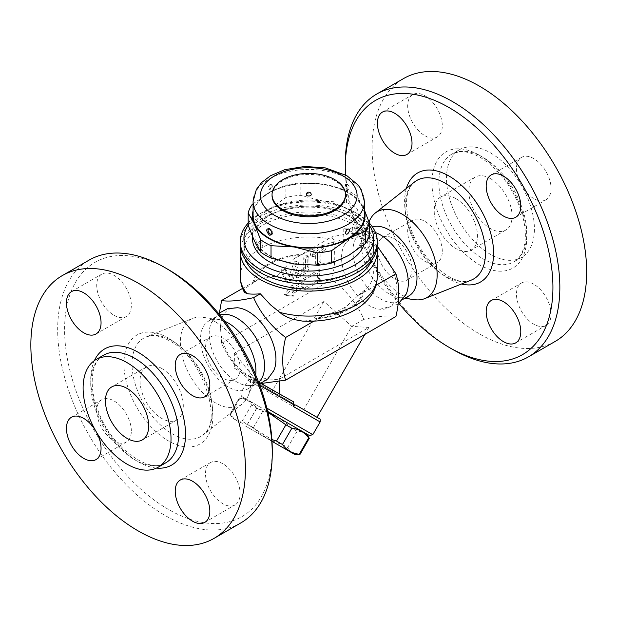 <?xml version="1.0" encoding="UTF-8"?>
<svg xmlns="http://www.w3.org/2000/svg" width="617" height="617" viewBox="0 0 617 617"><rect width="100%" height="100%" fill="white"/><g stroke="black" fill="none" stroke-linecap="round" stroke-linejoin="round"><path stroke-width="0.46" stroke-dasharray="3.08 2.31" d="M131.336 430.913A24.472 14.129 -120 0 0 120.654 406.287A24.472 14.129 -120 0 0 101.797 399.731A24.472 14.129 -120 0 0 96.722 410.937A24.472 14.129 -120 0 0 107.412 435.563A24.472 14.129 -120 0 0 126.269 442.119A24.472 14.129 -120 0 0 131.336 430.913M95.843 431.106A24.472 14.129 60 0 1 96.121 431.584M168.418 269.637A146.831 84.776 -120 0 0 64.592 329.578A146.831 84.776 -120 0 0 168.418 509.411A146.831 84.776 -120 0 0 272.244 449.469M222.806 463.745A24.472 14.129 -120 0 0 210.574 462.534A24.472 14.129 -120 0 0 206.818 482.147A24.472 14.129 -120 0 0 222.806 503.711A24.472 14.129 -120 0 0 235.046 504.922A24.472 14.129 -120 0 0 238.794 485.309A24.472 14.129 -120 0 0 222.806 463.745M205.507 348.127A24.472 14.129 -120 0 0 216.189 372.761A24.472 14.129 -120 0 0 235.046 379.316A24.472 14.129 -120 0 0 240.113 368.11A24.472 14.129 -120 0 0 229.431 343.484A24.472 14.129 -120 0 0 210.574 336.928A24.472 14.129 -120 0 0 205.507 348.127M114.029 315.302A24.472 14.129 -120 0 0 126.269 316.513A24.472 14.129 -120 0 0 130.017 296.9A24.472 14.129 -120 0 0 114.029 275.336A24.472 14.129 -120 0 0 101.797 274.125A24.472 14.129 -120 0 0 98.041 293.738A24.472 14.129 -120 0 0 114.029 315.302M240.831 522.915A151.728 87.599 60 0 1 89.103 435.332A151.728 87.599 60 0 1 89.095 260.119M215.441 321.881A49.591 28.637 60 0 1 248.204 395.736A49.591 28.637 60 0 1 242.234 403.965A49.591 28.637 60 0 1 190.645 376.694A49.591 28.637 60 0 1 192.82 318.372A49.591 28.637 60 0 1 202.931 317.323A49.591 28.637 60 0 1 215.441 321.881M255.685 374.943A39.156 22.605 60 0 1 254.088 381.329A39.156 22.605 60 0 1 247.803 388.903A39.156 22.605 60 0 1 208.646 366.297A39.156 22.605 60 0 1 208.646 321.087A39.156 22.605 60 0 1 218.349 319.429A39.156 22.605 60 0 1 224.681 321.241M258.654 382.316A39.156 22.605 60 0 1 256.456 383.913A39.156 22.605 60 0 1 247.664 385.671A39.156 22.605 60 0 1 217.292 361.3A39.156 22.605 60 0 1 211.384 322.814A39.156 22.605 60 0 1 217.3 316.089A39.156 22.605 60 0 1 219.783 314.986M273.755 370.616A39.156 22.605 60 0 1 228.683 354.729A39.156 22.605 60 0 1 237.468 307.752M161.669 368.442A30.588 17.662 60 0 1 181.653 395.397A30.588 17.662 60 0 1 176.971 419.907A30.588 17.662 60 0 1 146.376 402.253A30.588 17.662 60 0 1 146.376 366.93A30.588 17.662 60 0 1 161.669 368.442M260.86 383.527L253.618 383.018C239.095 371.966 228.429 358.693 221.603 343.191L219.459 312.742M253.618 383.018L256.842 381.159L279.324 379.147L368.866 327.45L351.759 326.354L323.91 301.497L234.367 353.194L256.842 381.159L234.367 368.179L234.367 353.194M221.603 343.191L331.884 279.524C346.407 290.576 357.081 303.849 363.899 319.351C378.422 316.174 389.088 315.218 395.913 316.49M296.384 405.408L316.991 417.3L303.687 409.626L351.759 326.354L363.899 319.351M260.96 383.527L256.842 381.159M234.367 368.179L293.407 401.752M293.383 401.736L248.427 375.784L249.067 378.938L259.826 385.432M249.067 378.938L248.211 380.419C249.391 379.085 250.463 378.761 251.428 379.447L319.228 418.596M266.829 408.122L312.796 434.661M299.476 429.802L241.633 396.407L299.476 429.802M267.793 412.164L256.888 408.061L251.528 404.976C248.89 400.163 244.826 397.818 239.342 397.934L239.944 398.281C246.97 399.052 252.577 402.292 256.765 407.991L262.719 411.431C273.809 414.555 283.481 420.138 291.733 428.183L297.085 431.275C302.569 431.16 306.634 433.504 309.279 438.309M297.085 431.275L287.699 447.526L282.347 444.441C271.256 441.317 261.585 435.733 253.332 427.689L247.378 424.249C240.345 423.478 234.738 420.239 230.557 414.539L229.956 414.184C232.594 418.997 236.658 421.342 242.149 421.226L271.904 439.566M291.733 428.183L282.347 444.441M299.893 454.567L299.893 454.567C294.409 454.683 290.345 452.338 287.699 447.526M245.635 426.1L272.012 441.325L245.635 426.1M229.956 414.184L239.342 397.934L229.956 414.184L232.424 418.473M262.719 411.431L253.332 427.689M256.765 407.991L247.378 424.249M239.944 398.281L230.557 414.539M251.528 404.976L242.149 421.226M256.888 408.061L247.502 424.319M303.687 409.626L251.428 379.447C250.61 380.033 252.422 377.65 248.08 380.342L248.211 380.419M368.866 327.45L364.832 334.429M279.324 379.147L279.324 381.422M323.91 301.497L272.028 391.348M369.251 241.602A39.156 22.605 -120 0 0 343.762 246.384A39.156 22.605 -120 0 0 349.677 284.877A39.156 22.605 -120 0 0 380.057 309.248A39.156 22.605 -120 0 0 396.384 282.879A39.156 22.605 -120 0 0 369.251 241.602M377.234 245.959L373.856 242.581L370.354 236.943L362.264 231.653L353.101 226.979L358.099 233.481C352.253 233.249 343.515 234.367 331.884 236.843C335.733 248.844 335.733 263.073 331.884 279.524M406.133 294.186A39.156 22.605 60 0 1 400.217 300.911A39.156 22.605 60 0 1 361.061 278.298A39.156 22.605 60 0 1 361.061 233.087A39.156 22.605 60 0 1 369.845 231.329A39.156 22.605 60 0 1 375.506 232.617M408.87 295.913A39.156 22.605 60 0 1 399.176 297.571A39.156 22.605 60 0 1 369.714 273.308A39.156 22.605 60 0 1 363.428 235.663A39.156 22.605 60 0 1 369.714 228.097A39.156 22.605 60 0 1 372.413 226.917M414.593 299.677A49.591 28.637 60 0 1 377.28 268.935A49.591 28.637 60 0 1 369.321 221.264M398.975 303.533A146.831 84.776 60 0 1 345.458 174.866M412.009 268.865A24.472 14.129 60 0 1 406.942 280.072A24.472 14.129 60 0 1 382.471 265.942A24.472 14.129 60 0 1 382.471 237.684A24.472 14.129 60 0 1 401.328 244.239A24.472 14.129 60 0 1 412.009 268.865M442.296 251.389A24.472 14.129 -120 0 0 431.615 226.755A24.472 14.129 -120 0 0 412.758 220.2A24.472 14.129 -120 0 0 407.683 231.406A24.472 14.129 -120 0 0 418.365 256.032A24.472 14.129 -120 0 0 437.222 262.587A24.472 14.129 -120 0 0 442.296 251.389M533.767 284.213A24.472 14.129 -120 0 0 521.535 283.002A24.472 14.129 -120 0 0 517.779 302.615A24.472 14.129 -120 0 0 533.767 324.18A24.472 14.129 -120 0 0 546.006 325.39A24.472 14.129 -120 0 0 549.755 305.777A24.472 14.129 -120 0 0 533.767 284.213M516.468 168.603A24.472 14.129 -120 0 0 527.149 193.229A24.472 14.129 -120 0 0 546.006 199.785A24.472 14.129 -120 0 0 551.074 188.578A24.472 14.129 -120 0 0 540.392 163.952A24.472 14.129 -120 0 0 521.535 157.397A24.472 14.129 -120 0 0 516.468 168.603M424.99 135.771A24.472 14.129 -120 0 0 437.229 136.982A24.472 14.129 -120 0 0 440.978 117.369A24.472 14.129 -120 0 0 424.99 95.805A24.472 14.129 -120 0 0 412.758 94.594A24.472 14.129 -120 0 0 409.002 114.207A24.472 14.129 -120 0 0 424.99 135.771M345.273 163.536A151.728 87.599 -120 0 0 452.554 349.361M555.246 341.394A151.728 87.599 60 0 1 403.518 253.795A151.728 87.599 60 0 1 403.518 78.59M490.453 152.846A62.163 35.886 60 0 1 531.06 207.62A62.163 35.886 60 0 1 521.535 257.428A62.163 35.886 60 0 1 459.372 221.542A62.163 35.886 60 0 1 459.372 149.769A62.163 35.886 60 0 1 490.453 152.846M490.453 178.621A30.588 17.662 -120 0 0 475.159 177.11A30.588 17.662 -120 0 0 475.159 212.425A30.588 17.662 -120 0 0 505.747 230.087A30.588 17.662 -120 0 0 510.436 205.577A30.588 17.662 -120 0 0 490.453 178.621M455.847 198.605A30.588 17.662 60 0 1 475.83 225.56A30.588 17.662 60 0 1 471.141 250.07A30.588 17.662 60 0 1 440.553 232.408A30.588 17.662 60 0 1 440.553 197.085A30.588 17.662 60 0 1 455.847 198.605M353.101 226.979A12.24 7.065 0 0 0 352.708 227.264A7.342 4.242 180 0 1 343.199 228.344L343.199 239.882L352.708 236.257L358.099 233.481M370.354 236.943A12.24 7.065 0 0 1 369.868 237.167A7.342 4.242 180 0 0 366.999 240.53A7.342 4.242 180 0 0 367.994 242.658A68.526 39.557 0 0 0 343.199 228.344M242.566 288.409L259.788 278.468L276.748 276.03L293.7 258.885L302.592 254.219C314.269 248.119 326.2 243.661 338.394 240.861L343.199 239.882M240.507 248.057A68.526 39.557 180 0 1 308.755 211.993A68.526 39.557 180 0 1 377.01 248.057M373.856 242.581L369.868 246.16C368.017 246.908 367.061 248.358 366.999 250.51L367.994 254.196L370.539 259.418C375.714 272.251 373.771 282.47 364.709 290.083L357.729 295.851L376.031 285.285M245.473 259.726A64.854 37.444 180 0 1 243.908 251.551A64.854 37.444 180 0 1 308.755 214.114A64.854 37.444 180 0 1 373.609 251.551A64.854 37.444 180 0 1 372.043 259.726M293.7 258.885L331.884 236.843M303.564 287.522L305.068 289.651L320.871 280.527L318.372 276.971L320.871 270.539L305.068 279.663L303.564 283.527L293.754 289.188L293.754 286.188L286.265 295.512L293.754 296.183L293.754 293.183L303.564 287.522L301.836 286.519L292.026 292.188L292.026 295.181L284.53 294.51L292.026 285.193L292.026 288.185L301.836 282.524L303.333 278.66L319.143 269.536L316.644 275.976L319.143 279.524L303.333 288.656L301.836 286.519M298.204 277.627L305.469 273.431A4.897 2.823 120 0 0 308.932 267.439L308.932 257.451A2.445 1.411 120 0 0 308.423 256.325A2.445 1.411 120 0 0 306.541 256.981A2.445 1.411 120 0 0 305.469 259.448L305.469 268.434A1.226 0.71 -60 0 1 304.605 269.938L298.204 273.632A2.445 1.411 120 0 0 296.607 275.791A2.445 1.411 120 0 0 296.978 277.75A2.445 1.411 120 0 0 298.204 277.627L296.469 276.632A2.445 1.411 -60 0 1 295.25 276.748A2.445 1.411 -60 0 1 294.872 274.789A2.445 1.411 -60 0 1 296.469 272.637L302.878 268.935A1.226 0.71 120 0 0 303.741 267.439L303.741 258.446A2.445 1.411 -60 0 1 304.806 255.986A2.445 1.411 -60 0 1 306.695 255.33A2.445 1.411 -60 0 1 307.204 256.448L307.204 266.436A4.897 2.823 -60 0 1 303.741 272.436L296.469 276.632M320.871 252.554L324.334 250.556A2.445 1.411 120 0 0 325.93 248.396A2.445 1.411 120 0 0 325.552 246.438A2.445 1.411 120 0 0 324.334 246.561L313.953 252.554A2.445 1.411 120 0 0 312.349 254.705A2.445 1.411 120 0 0 312.726 256.672A2.445 1.411 120 0 0 313.953 256.549L317.408 254.551L317.408 264.539A2.445 1.411 120 0 0 317.917 265.665A2.445 1.411 120 0 0 319.807 265.009A2.445 1.411 120 0 0 320.871 262.541L320.871 252.554L319.143 251.551L319.143 261.546A2.445 1.411 -60 0 1 318.071 264.007A2.445 1.411 -60 0 1 316.189 264.662A2.445 1.411 -60 0 1 315.68 263.544L315.68 253.548L312.217 255.546A2.445 1.411 -60 0 1 310.999 255.669A2.445 1.411 -60 0 1 310.621 253.71A2.445 1.411 -60 0 1 312.217 251.551L322.598 245.558A2.445 1.411 -60 0 1 323.825 245.435A2.445 1.411 -60 0 1 324.203 247.402A2.445 1.411 -60 0 1 322.598 249.553L319.143 251.551M286.087 269.76A2.445 1.411 120 0 0 285.756 269.413A2.445 1.411 120 0 0 283.527 270.485A2.445 1.411 120 0 0 282.979 273.308L287.561 281.529A4.897 2.823 120 0 0 288.232 282.216A4.897 2.823 120 0 0 293.785 277.935L298.373 264.415A2.445 1.411 120 0 0 298.042 262.325A2.445 1.411 120 0 0 295.265 264.462L291.455 275.683A1.226 0.71 -60 0 1 290.067 276.755A1.226 0.71 -60 0 1 289.897 276.586L286.087 269.76L284.36 268.765L288.17 275.583A1.226 0.71 120 0 0 288.332 275.76A1.226 0.71 120 0 0 289.72 274.688L293.53 263.467A2.445 1.411 -60 0 1 296.314 261.323A2.445 1.411 -60 0 1 296.646 263.42L292.057 276.933A4.897 2.823 -60 0 1 286.496 281.221A4.897 2.823 -60 0 1 285.833 280.527L281.244 272.305A2.445 1.411 -60 0 1 281.799 269.49A2.445 1.411 -60 0 1 284.028 268.418A2.445 1.411 -60 0 1 284.36 268.765M305.068 289.651L303.333 288.656M320.871 280.527L319.143 279.524M318.372 276.971L316.644 275.976M320.871 270.539L319.143 269.536M305.068 279.663L303.333 278.66M303.564 283.527L301.836 282.524M293.754 289.188L292.026 288.185M293.754 286.188L292.026 285.193M286.265 295.512L284.53 294.51M293.754 296.183L292.026 295.181M293.754 293.183L292.026 292.188M317.408 254.551L315.68 253.548M244.386 292.257L244.826 289.589L246.869 287.221L259.788 278.468M262.904 271.033A64.854 37.444 180 0 1 243.908 244.556A64.854 37.444 180 0 1 308.755 207.119A64.854 37.444 180 0 1 373.609 244.556A64.854 37.444 180 0 1 333.573 279.154A64.854 37.444 180 0 1 262.904 271.033M377.28 244.556A68.526 39.557 0 0 0 308.755 204.998A68.526 39.557 0 0 0 240.237 244.556M369.328 223.069A68.526 39.557 0 0 0 357.212 213.59A68.526 39.557 0 0 0 260.305 213.59A68.526 39.557 0 0 0 248.188 223.069M248.188 225.19A64.854 37.444 180 0 1 262.904 212.086A64.854 37.444 180 0 1 354.613 212.086A64.854 37.444 180 0 1 369.328 225.19M252.554 236.812A56.286 32.493 180 0 1 302.916 206.248A56.286 32.493 180 0 1 363.12 230.149A56.286 32.493 180 0 1 364.038 244.671M254.389 240.977A56.286 32.493 0 0 0 294.193 263.96A56.286 32.493 0 0 0 348.559 255.546A56.286 32.493 0 0 0 363.128 224.156A56.286 32.493 0 0 0 323.323 201.181A56.286 32.493 0 0 0 268.958 209.595A56.286 32.493 0 0 0 254.389 240.977M369.328 235.224L363.128 224.156L356.919 208.477A61.183 35.323 0 0 0 346.484 202.453L323.323 201.181L300.163 195.288A61.183 35.323 0 0 0 285.91 197.494L268.958 209.595L252.006 217.076A61.183 35.323 0 0 0 248.188 225.305M285.91 197.494L285.91 185.123A61.183 35.323 180 0 1 300.163 182.917L323.323 184.198A56.286 32.493 0 0 0 268.958 192.604L285.91 185.123M300.163 195.288L300.163 182.917M346.484 202.453L346.484 190.09A61.183 35.323 180 0 1 356.919 196.113L363.128 207.173A56.286 32.493 0 0 0 323.323 184.198L346.484 190.09M356.919 208.477L356.919 196.113M364.431 210.806A56.286 32.493 0 0 0 363.128 207.173L364.431 210.096M252.006 217.076L252.006 204.705M253.086 203.803L268.958 192.604A56.286 32.493 0 0 0 253.086 210.806M253.086 215.588A55.677 32.146 180 0 1 308.755 183.442A55.677 32.146 180 0 1 364.431 215.588M347.518 229.277L348.543 229.015A2.938 2.938 0 0 0 345.782 233.689C345.181 232.108 345.759 230.635 347.518 229.277M268.973 229.015L269.999 229.277C271.758 230.642 272.336 232.108 271.735 233.689A2.938 2.938 0 0 0 269.444 228.984M269.999 184.522C267.948 186.612 267.601 188.224 268.973 189.373C271.272 188.648 272.19 187.09 271.735 184.699L269.999 184.522M347.518 184.522L345.782 184.699C345.319 187.09 346.245 188.648 348.543 189.373L348.543 189.373C349.916 188.224 349.569 186.612 347.518 184.522M272.051 195.604A36.712 21.194 180 0 1 308.755 174.41A36.712 21.194 180 0 1 345.466 195.604M306.31 194.602A2.445 1.411 180 0 1 307.027 193.607A2.445 1.411 180 0 1 309.695 193.298A2.445 1.411 180 0 1 311.207 194.602M357.729 295.851L349.746 303.263L340.769 312.996L327.295 314.423L310.945 320.362L302.284 321.071M313.922 321.141L323.817 315.426M240.237 276.532A68.526 39.557 180 0 1 260.305 248.558A3.671 2.121 -60 0 1 258.469 248.736A3.671 2.121 -60 0 1 257.906 245.797A3.671 2.121 -60 0 1 260.305 242.558A3.671 2.121 -60 0 1 262.14 242.381A3.671 2.121 -60 0 1 262.703 245.319A3.671 2.121 -60 0 1 260.305 248.558A68.526 39.557 180 0 1 338.394 240.861M168.418 338.131A62.942 36.341 -120 0 0 129.879 392.967A62.942 36.341 -120 0 0 206.965 437.476A62.942 36.341 -120 0 0 168.418 338.131M156.502 468.087A67.052 38.717 60 0 1 104.612 426.362A67.052 38.717 60 0 1 94.424 360.567M103.594 355.176A62.163 35.886 -120 0 0 103.602 426.949A62.163 35.886 -120 0 0 165.757 462.835C150.286 474.666 111.284 448.065 98.149 410.837C87.845 385.255 91.763 360.96 103.594 355.176M172.236 340.892A56.864 32.832 60 0 1 208.7 388.818A56.864 32.832 60 0 1 202.962 435.016A56.864 32.832 60 0 1 143.8 403.734A56.864 32.832 60 0 1 146.298 336.867A56.864 32.832 60 0 1 172.236 340.892M320.138 421.951L248.08 380.342L240.738 393.06L241.633 396.407M471.218 280.133A56.864 32.832 60 0 1 416.845 246.098A56.864 32.832 60 0 1 414.555 181.984C405.693 189.326 404.189 203.942 410.027 225.822C419.645 260.359 456.256 288.818 471.218 280.133M406.356 188.47A62.942 36.341 -120 0 0 417.624 245.643A62.942 36.341 -120 0 0 461.508 283.997M479.378 155.245A67.052 38.717 60 0 1 520.439 261.076A67.052 38.717 60 0 1 438.317 213.659A67.052 38.717 60 0 1 479.378 155.245M482.841 157.242A62.163 35.886 -120 0 0 451.76 154.165A62.163 35.886 -120 0 0 451.76 225.938A62.163 35.886 -120 0 0 513.922 261.824A62.163 35.886 -120 0 0 523.447 212.017A62.163 35.886 -120 0 0 482.841 157.242M367.994 242.658L367.994 254.196M370.539 259.418A68.526 39.557 180 0 1 377.28 276.532M352.708 227.264L352.708 236.257M305.469 273.431L303.741 272.436M308.932 267.439L307.204 266.436M308.932 257.451L307.204 256.448M305.469 259.448L303.741 258.446M305.469 268.434L303.741 267.439M304.605 269.938L302.878 268.935M298.204 273.632L296.469 272.637M324.334 250.556L322.598 249.553M324.334 246.561L322.598 245.558M313.953 252.554L312.217 251.551M313.953 256.549L312.217 255.546M317.408 264.539L315.68 263.544M320.871 262.541L319.143 261.546M282.979 273.308L281.244 272.305M289.897 276.586L288.17 275.583M291.455 275.683L289.72 274.688M295.265 264.462L293.53 263.467M298.373 264.415L296.646 263.42M293.785 277.935L292.057 276.933M287.561 281.529L285.833 280.527M369.868 237.167L369.868 246.16M364.431 201.597A55.677 32.146 0 0 0 308.755 169.459A55.677 32.146 0 0 0 253.086 201.597M252.808 282.956A56.286 32.493 180 0 1 302.592 254.219M254.219 282.146A55.06 31.791 180 0 1 301.181 255.029M363.297 290.892A55.06 31.791 180 0 1 316.336 318.01M364.709 290.083A56.286 32.493 180 0 1 314.925 318.819M259.441 248.057A3.671 2.121 -60 0 1 257.605 248.235A3.671 2.121 -60 0 1 257.042 245.296A3.671 2.121 -60 0 1 259.441 242.065A3.671 2.121 -60 0 1 261.276 241.879A3.671 2.121 -60 0 1 261.839 244.818A3.671 2.121 -60 0 1 259.441 248.057M95.982 459.603L126.269 442.119M71.51 417.215L101.797 399.731M204.759 522.406L235.046 504.922M180.287 480.018L210.574 462.534M204.759 396.8L235.046 379.316M180.287 354.413L210.574 336.928M95.982 333.998L126.269 316.513M71.51 291.61L101.797 274.125M242.234 403.965L202.962 435.016C223.277 424.319 203.571 357.544 169.69 340.931C162.595 336.967 156.394 335.247 151.088 335.756L146.298 336.867L192.82 318.372M248.196 395.736L254.088 381.337M202.924 317.323L218.341 319.429M247.803 388.903L256.456 383.913M208.646 321.087L217.3 316.089M247.672 385.671L259.348 384.152M211.384 322.814L218.541 313.467M176.963 419.915L142.357 439.89M146.376 366.93L111.77 386.905M244.286 397.934L239.342 397.934M398.058 304.258L380.057 309.248M369.845 231.329C357.929 230.773 349.237 235.794 343.762 246.384M400.217 300.911L403.086 299.253M361.061 233.087L369.714 228.097M399.176 297.571L404.69 298.327M363.428 235.663L369.028 221.973M406.942 280.072L437.229 262.587M382.471 237.684L412.758 220.2M515.719 342.875L546.006 325.39M491.248 300.487L521.535 283.002M491.248 174.881L521.535 157.397M515.719 217.269L546.006 199.785M382.471 112.078L412.758 94.594M406.942 154.466L437.229 136.982M521.535 257.428L513.922 261.824C520.2 258.299 523.949 251.026 525.167 240.013C526 229.817 524.064 218.534 519.367 206.163C510.244 184.074 497.256 167.847 480.396 157.482C472.391 152.993 465.303 151.103 459.125 151.813L451.76 154.165L459.372 149.769M475.159 177.11L440.553 197.085M505.747 230.087L471.141 250.07M308.423 256.325L306.695 255.33M296.978 277.75L295.25 276.748M325.552 246.438L323.825 245.435M312.726 256.672L310.999 255.669M317.917 265.665L316.189 264.662M285.756 269.413L284.028 268.418M290.067 276.755L288.332 275.76M298.042 262.325L296.314 261.323M288.232 282.216L286.496 281.221M366.999 240.53L366.999 250.51M243.908 244.556L243.908 251.551M373.609 244.556L373.609 251.551M262.904 212.086L260.305 213.59M354.613 212.086L357.212 213.59M360.999 228.598C357.451 221.094 349.33 215.063 336.651 210.513C311.469 201.343 274.156 207.443 261.168 222.027C256.965 226.485 254.883 230.989 254.921 235.547L256.433 242.342C259.927 249.947 268.102 256.055 280.959 260.652C308.631 270.886 350.07 261.909 359.503 245.204C363.143 238.239 363.637 232.702 360.999 228.598M268.973 189.373L271.465 187.082L271.735 184.699A2.938 2.938 0 0 1 268.973 189.373M345.782 184.699C345.134 184.121 345.474 185.293 346.8 188.224L348.543 189.373A2.938 2.938 0 0 1 345.782 184.699M327.295 314.423L337.653 311.068C342.952 308.747 346.978 306.148 349.739 303.263M262.14 242.381L261.276 241.879A3.671 3.671 0 0 0 256.263 243.221A3.671 3.671 0 0 0 257.605 248.235L258.469 248.736"/><path stroke-width="0.93" d="M96.121 431.584A24.472 14.129 60 0 1 95.982 459.603A24.472 14.129 60 0 1 77.125 453.048A24.472 14.129 60 0 1 66.443 428.422A24.472 14.129 60 0 1 71.51 417.215A24.472 14.129 60 0 1 95.843 431.106M272.244 453.464L272.244 449.469A146.831 84.776 -120 0 0 168.418 269.637L164.963 267.639A151.728 87.599 60 0 1 272.244 453.464A151.728 87.599 60 0 1 240.831 522.915L213.999 538.41M192.527 521.195A24.472 14.129 60 0 1 176.539 499.631A24.472 14.129 60 0 1 180.287 480.018A24.472 14.129 60 0 1 204.759 494.148A24.472 14.129 60 0 1 204.759 522.406A24.472 14.129 60 0 1 192.527 521.195M209.834 385.594A24.472 14.129 60 0 1 204.759 396.8A24.472 14.129 60 0 1 180.287 382.671A24.472 14.129 60 0 1 180.287 354.413A24.472 14.129 60 0 1 199.152 360.968A24.472 14.129 60 0 1 209.834 385.594M83.75 292.82A24.472 14.129 60 0 1 99.738 314.385A24.472 14.129 60 0 1 95.982 333.998A24.472 14.129 60 0 1 71.51 319.868A24.472 14.129 60 0 1 71.51 291.61A24.472 14.129 60 0 1 83.75 292.82M62.271 275.606A151.728 87.599 60 0 1 138.139 283.118A151.728 87.599 60 0 1 237.26 416.822A151.728 87.599 60 0 1 214.006 538.402A151.728 87.599 60 0 1 62.278 450.811A151.728 87.599 60 0 1 62.271 275.606L89.095 260.119A151.728 87.599 60 0 1 164.963 267.639L168.418 269.637M127.063 362.649A62.163 35.886 60 0 1 167.67 417.424A62.163 35.886 60 0 1 158.145 467.231A62.163 35.886 60 0 1 95.982 431.345A62.163 35.886 60 0 1 95.982 359.572A62.163 35.886 60 0 1 127.063 362.649M224.681 321.241A39.156 22.605 60 0 1 228.221 323.023A39.156 22.605 60 0 1 255.685 374.943M219.783 314.986A39.156 22.605 60 0 1 236.874 318.033A39.156 22.605 60 0 1 261.778 350.394A39.156 22.605 60 0 1 258.654 382.316M218.541 313.467L227.449 308.724L237.46 307.752A39.156 22.605 60 0 1 248.265 311.454A39.156 22.605 60 0 1 273.755 370.616L267.909 378.807L259.348 384.152M127.063 388.425A30.588 17.662 60 0 1 147.047 415.38A30.588 17.662 60 0 1 142.357 439.89A30.588 17.662 60 0 1 111.77 422.236A30.588 17.662 60 0 1 111.77 386.913A30.588 17.662 60 0 1 127.063 388.425M219.459 312.742L221.603 300.51C228.429 301.782 239.095 300.826 253.618 297.649C260.436 313.151 271.11 326.424 285.632 337.476C281.784 353.927 281.784 368.156 285.632 380.157L260.86 383.527M259.826 385.432L294.024 404.899L293.383 401.736L260.96 383.527M294.024 404.899L293.168 406.379L320.138 421.951L312.796 434.661L266.829 408.122M267.616 411.408L309.456 435.563L267.616 411.408M306.803 434.029L309.279 438.317L308.677 437.962C304.49 432.262 298.883 429.023 291.856 428.252L285.895 424.812L267.793 412.164M271.904 439.566L276.516 441.07L282.47 444.51C286.65 450.209 292.257 453.449 299.291 454.22L299.893 454.567L309.279 438.309L299.893 454.567L294.949 454.567L272.012 441.325L294.949 454.567M285.895 424.812L276.516 441.07M291.856 428.252L282.47 444.51M308.677 437.962L299.291 454.22M319.228 418.596L296.384 405.408L319.583 418.843C320.169 418.573 320.354 419.606 320.138 421.951M293.168 406.379C294.355 405.045 295.427 404.721 296.384 405.408M364.832 334.429L316.991 417.3M279.324 381.422L279.324 394.132M285.632 380.157L395.913 316.49C399.762 300.039 399.762 285.81 395.913 273.809L377.234 245.959M375.506 232.617A39.156 22.605 60 0 1 380.643 235.031A39.156 22.605 60 0 1 406.133 294.186L398.058 304.258M372.413 226.917A39.156 22.605 60 0 1 389.296 230.033A39.156 22.605 60 0 1 414.871 264.539A39.156 22.605 60 0 1 408.87 295.913L403.086 299.253M369.028 221.973L369.321 221.264A49.591 28.637 60 0 1 375.283 213.035A49.591 28.637 60 0 1 402.076 214.13A49.591 28.637 60 0 1 435.016 259.734A49.591 28.637 60 0 1 424.697 298.628A49.591 28.637 60 0 1 414.593 299.677L404.69 298.327M345.458 174.866A146.831 84.776 60 0 1 345.273 167.531A146.831 84.776 60 0 1 449.099 107.589A146.831 84.776 60 0 1 552.925 287.422A146.831 84.776 60 0 1 449.099 347.363A146.831 84.776 60 0 1 398.975 303.533M503.487 301.698A24.472 14.129 60 0 1 519.475 323.262A24.472 14.129 60 0 1 515.719 342.875A24.472 14.129 60 0 1 491.248 328.745A24.472 14.129 60 0 1 491.248 300.487A24.472 14.129 60 0 1 503.487 301.698M486.181 186.079A24.472 14.129 60 0 1 491.248 174.881A24.472 14.129 60 0 1 515.719 189.01A24.472 14.129 60 0 1 515.719 217.269A24.472 14.129 60 0 1 496.862 210.713A24.472 14.129 60 0 1 486.181 186.079M394.71 153.255A24.472 14.129 60 0 1 378.722 131.691A24.472 14.129 60 0 1 382.471 112.078A24.472 14.129 60 0 1 406.942 126.207A24.472 14.129 60 0 1 406.942 154.466A24.472 14.129 60 0 1 394.71 153.255M449.099 347.363L452.554 349.361A151.728 87.599 -120 0 0 528.422 356.881A151.728 87.599 -120 0 0 551.675 235.293A151.728 87.599 -120 0 0 452.554 101.589A151.728 87.599 -120 0 0 376.694 94.077A151.728 87.599 -120 0 0 345.273 163.536L345.273 167.531M376.694 94.077L403.518 78.59A151.728 87.599 60 0 1 479.378 86.11A151.728 87.599 60 0 1 578.499 219.814A151.728 87.599 60 0 1 555.246 341.394L528.422 356.881M377.01 248.057A68.526 39.557 180 0 1 377.28 251.551L377.28 276.532C377.226 282.478 375.653 288.054 372.552 293.268C368.21 300.356 361.924 306.155 353.703 310.659C338.756 318.603 321.619 322.074 302.284 321.071L292.867 319.313L287.314 317.169L282.231 314.377L270.508 304.844L260.305 293.792C254.806 294.278 250.363 294.224 246.977 293.638L244.386 292.257C241.663 287.321 240.275 282.077 240.237 276.532A68.526 39.557 180 0 0 246.977 293.638M377.28 251.551A68.526 39.557 180 0 1 334.977 288.1A68.526 39.557 180 0 1 260.305 279.524A68.526 39.557 180 0 1 240.237 251.551A68.526 39.557 180 0 1 240.507 248.057M372.043 259.726A64.854 37.444 180 0 1 326.848 287.507A64.854 37.444 180 0 1 262.904 278.028A64.854 37.444 180 0 1 245.473 259.726M221.603 300.51L242.566 288.409M260.305 293.792L253.618 297.649M376.031 285.285L395.913 273.809M248.188 223.069A68.526 39.557 0 0 0 240.237 241.563L240.237 244.556A68.526 39.557 0 0 0 260.305 272.529A68.526 39.557 0 0 0 357.212 272.529A68.526 39.557 0 0 0 377.28 244.556L377.28 241.563A68.526 39.557 0 0 0 369.328 223.069M240.237 241.563A68.526 39.557 0 0 0 282.54 278.113A68.526 39.557 0 0 0 357.212 269.536A68.526 39.557 0 0 0 377.28 241.563M369.328 225.19A64.854 37.444 180 0 1 354.613 265.04A64.854 37.444 180 0 1 273.47 269.976A64.854 37.444 180 0 1 248.188 225.19M364.038 244.671A56.286 32.493 180 0 1 325.29 269.629A56.286 32.493 180 0 1 268.958 261.546A56.286 32.493 180 0 1 252.554 236.812M253.086 210.806A56.286 32.493 0 0 0 254.389 223.994L248.188 212.934L248.188 225.305L254.389 240.977L260.598 252.044A61.183 35.323 0 0 0 271.033 258.068L294.193 263.96L317.354 265.233A61.183 35.323 0 0 0 331.607 263.027L348.559 255.546L365.511 243.453A61.183 35.323 0 0 0 369.328 235.224L369.328 222.853A61.183 35.323 180 0 1 365.511 231.082L348.559 238.563A56.286 32.493 0 0 0 364.431 210.806M365.511 243.453L365.511 231.082M364.431 210.096L369.328 222.853M248.188 212.934A61.183 35.323 180 0 1 252.006 204.705L253.086 203.803M260.598 252.044L260.598 239.674L254.389 223.994A56.286 32.493 0 0 0 294.193 246.977L271.033 245.697A61.183 35.323 180 0 1 260.598 239.674M271.033 258.068L271.033 245.697M348.559 238.563L331.607 250.664A61.183 35.323 180 0 1 317.354 252.862L294.193 246.977A56.286 32.493 0 0 0 348.559 238.563M331.607 263.027L331.607 250.664M317.354 265.233L317.354 252.862M364.431 201.597L364.431 215.588A55.677 32.146 180 0 1 330.064 245.281A55.677 32.146 180 0 1 269.39 238.316A55.677 32.146 180 0 1 253.086 215.588L253.086 201.597A55.677 32.146 0 0 0 269.39 224.326A55.677 32.146 0 0 0 330.064 231.298A55.677 32.146 0 0 0 364.431 201.597L361.053 189.249L358.199 185.108L346.793 175.614L325.336 167.901L304.798 166.436L284.799 169.675L270.485 175.76L261.647 182.516L256.34 189.473L253.086 201.597M269.39 235.17C273.169 235.062 273.177 232.894 269.39 228.676C265.834 228.652 265.834 230.82 269.39 235.17M269.39 228.676L269.39 228.676A1.226 0.71 120 0 0 269.999 229.277M348.543 229.015C351.096 229.293 347.541 236.056 345.782 233.689L345.782 233.689C345.042 234.437 346.021 230.025 347.872 229.231L348.543 229.015M271.735 233.689L271.735 233.689C269.984 236.056 266.413 229.285 268.973 229.015L269.644 229.231C271.534 229.933 272.444 234.784 271.735 233.689A2.938 2.938 0 0 0 271.742 233.681M345.466 194.602L345.466 195.604A36.712 21.194 180 0 1 322.807 215.186A36.712 21.194 180 0 1 282.802 210.59A36.712 21.194 180 0 1 272.051 195.604L272.051 194.602A36.712 21.194 180 0 1 308.755 173.416A36.712 21.194 180 0 1 345.466 194.602A36.712 21.194 180 0 1 322.807 214.184A36.712 21.194 180 0 1 282.802 209.595A36.712 21.194 180 0 1 272.051 194.602M311.207 194.602A2.445 1.411 180 0 1 309.695 195.913A2.445 1.411 180 0 1 307.027 195.604A2.445 1.411 180 0 1 306.31 194.602A2.445 2.445 0 0 1 308.755 192.157A2.445 2.445 0 0 1 311.207 194.602M285.632 337.476L313.922 321.141M94.424 360.567A67.052 38.717 60 0 1 138.139 352.261A67.052 38.717 60 0 1 184.614 423.031A67.052 38.717 60 0 1 156.502 468.087M158.145 467.231L165.757 462.835A62.163 35.886 -120 0 0 175.282 413.028A62.163 35.886 -120 0 0 134.676 358.253A62.163 35.886 -120 0 0 103.594 355.176L95.982 359.572M375.283 213.035L414.555 181.984A56.864 32.832 60 0 1 445.281 183.249A56.864 32.832 60 0 1 483.049 235.54A56.864 32.832 60 0 1 471.218 280.133L424.697 298.628M461.508 283.997A62.942 36.341 -120 0 0 493.16 245.682A62.942 36.341 -120 0 0 449.099 176.084A62.942 36.341 -120 0 0 406.356 188.47M377.28 276.532A68.526 39.557 180 0 1 279.123 312.194M274.58 215.333A48.334 27.904 180 0 1 296.253 168.649A48.334 27.904 180 0 1 355.446 202.823A48.334 27.904 180 0 1 274.58 215.333M309.456 435.563L312.796 434.661M240.237 251.551L240.237 276.532M269.444 228.984A2.938 2.938 0 0 0 268.973 229.015"/></g></svg>
